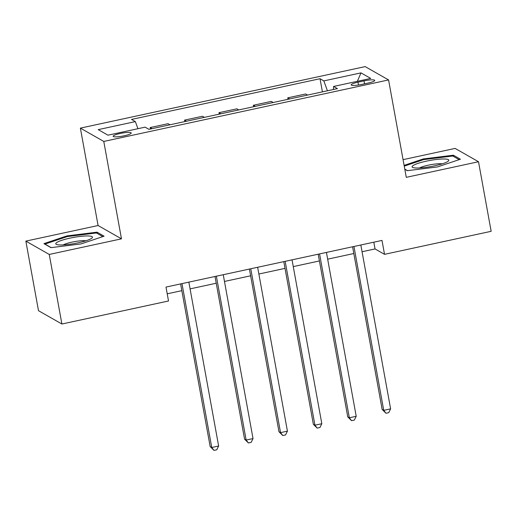 <?xml version="1.0" encoding="UTF-8"?>
<svg xmlns="http://www.w3.org/2000/svg" width="517" height="517" viewBox="0 0 517 517"><rect width="100%" height="100%" fill="white"/><g stroke="black" fill="none" stroke-linecap="round" stroke-linejoin="round"><path stroke-width="0.78" d="M124.216 135.79A9.177 1.525 -10.3 0 0 131.221 132.992A9.177 1.525 -10.3 0 0 120.164 133.483A9.177 1.525 -10.3 0 0 113.158 136.275A9.177 1.525 -10.3 0 0 124.216 135.79M25.85 241.116L49.251 254.442L121.482 238.841L98.081 225.515L25.85 241.116L38.491 310.691L61.898 324.017L168.523 300.984L165.996 287.071L381.998 240.424L384.525 254.338L491.15 231.312L478.509 161.737L455.102 148.411L403.06 159.65M98.081 225.515L80.381 128.119L365.17 66.609L388.577 79.935L103.781 141.445L80.381 128.119M364.026 80.865L357.971 82.177A8.892 1.48 -10.3 0 0 351.185 84.878A8.892 1.48 -10.3 0 0 361.894 84.407L367.942 83.101A8.892 1.48 -10.3 0 0 374.735 80.394A8.892 1.48 -10.3 0 0 364.026 80.865L364.563 83.832M327.429 90.785L323.849 80.898L320.023 78.72L131.538 119.427L135.364 121.605L137.936 128.701M323.849 80.898L360.995 72.878L370.741 78.422L333.594 86.449L333.433 89.486M135.364 121.605L98.217 129.631L107.956 135.176L145.103 127.156L148.928 129.334L337.42 88.627L333.594 86.449M49.251 254.442L61.898 324.017M121.482 238.841L103.781 141.445M388.577 79.935L406.278 177.337L478.509 161.737M362.055 251.74L375.038 248.935L384.525 254.338M167.217 293.818L181.835 290.657M190.082 288.88L216.229 283.232M224.475 281.448L250.629 275.8M258.868 274.023L285.022 268.375M293.268 266.598L319.416 260.949M327.662 259.166L353.815 253.517M373.81 242.189L375.038 248.935M320.023 78.72L322.414 91.864M307.563 95.07L305.637 93.971L287.756 97.836L288.021 99.296M152.101 128.649L150.169 127.55L150.434 129.004M150.169 127.55L168.057 123.686L169.983 124.784M186.495 121.217L184.569 120.118L184.834 121.579M184.569 120.118L202.451 116.26L204.383 117.359M220.888 113.792L218.962 112.693L219.227 114.154M218.962 112.693L236.851 108.829L238.776 109.927M255.288 106.36L253.356 105.268L253.621 106.722M253.356 105.268L271.244 101.403L273.17 102.502M289.682 98.934L287.756 97.836M357.357 81.311L360.995 72.878M404.811 169.259L407.318 170.688L437.395 166.959L460.421 159.223L453.377 155.21L423.3 158.932L404.107 165.388M50.983 247.649L81.059 243.921L104.085 236.179L97.041 232.165L66.964 235.894L43.932 243.636L50.983 247.649M423.436 159.675L423.3 158.932M453.609 156.489L453.377 155.21M67.1 236.637L66.964 235.894M97.274 233.445L97.041 232.165M352.588 246.777L382.147 409.445L383.73 410.349L353.951 246.48M390.613 408.863L388.732 412.656L385.979 413.251L383.73 410.349L390.613 408.863L360.834 244.993M385.979 413.251L382.147 409.445M318.194 254.202L347.754 416.876L349.337 417.775L319.558 253.905M356.213 416.288L354.332 420.082L351.579 420.676L349.337 417.775L356.213 416.288L326.434 252.425M351.579 420.676L347.754 416.876M283.794 261.628L313.36 424.302L314.943 425.2L285.158 261.337M321.82 423.72L319.939 427.514L317.186 428.108L314.943 425.2L321.82 423.72L292.04 259.851M317.186 428.108L313.36 424.302M249.401 269.06L278.967 431.734L280.544 432.632L250.764 268.762M287.426 431.146L285.546 434.939L282.793 435.534L280.544 432.632L287.426 431.146L257.647 267.276M282.793 435.534L278.967 431.734M215.007 276.485L244.567 439.159L246.15 440.057L216.371 276.194M253.026 438.578L251.146 442.365L248.399 442.959L246.15 440.057L253.026 438.578L223.247 274.708M248.399 442.959L244.567 439.159M417.012 168.019A18.644 3.096 -10.3 0 0 434.842 165.783A18.644 3.096 -10.3 0 0 448.155 161.207A18.644 3.096 -10.3 0 0 443.883 158.99A18.644 3.096 -10.3 0 0 421.045 162.461A18.644 3.096 -10.3 0 0 413.064 167.586A18.644 3.096 -10.3 0 0 417.012 168.019M442.222 163.837A12.763 2.12 -10.3 0 0 440.245 163.708A12.763 2.12 -10.3 0 0 419.546 167.96M404.242 166.131L423.617 159.617L452.763 156.005L459.154 159.643M407.532 170.662L404.779 169.098M70.002 238.124A18.644 3.096 -10.3 0 0 56.728 244.541A18.644 3.096 -10.3 0 0 78.222 242.803A18.644 3.096 -10.3 0 0 91.819 238.163A18.644 3.096 -10.3 0 0 70.002 238.124M85.887 240.799A12.763 2.12 -10.3 0 0 71.895 242.156A12.763 2.12 -10.3 0 0 63.21 244.916M51.196 247.624L44.973 244.076L67.281 236.573L96.427 232.96L102.818 236.605M180.607 283.917L210.173 446.591L211.757 447.489L181.978 283.62M218.633 446.003L216.752 449.796L213.999 450.391L211.757 447.489L218.633 446.003L188.854 282.133M213.999 450.391L210.173 446.591M358.488 85.027L357.971 82.177"/></g></svg>
